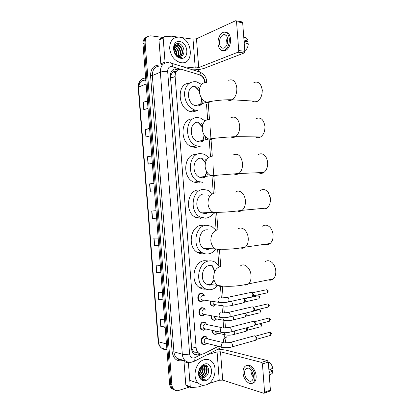 <?xml version="1.0" encoding="UTF-8"?>
<svg xmlns="http://www.w3.org/2000/svg" width="414" height="414" viewBox="0 0 414 414"><rect width="100%" height="100%" fill="white"/><g stroke="black" fill="none" stroke-linecap="round" stroke-linejoin="round"><path stroke-width="0.62" d="M215.264 326.289L217.138 326.672M216.781 333.984L215.761 334.471L213.629 334.051C212.61 333.218 212.149 331.992 212.232 330.362M202.891 300.854L201.447 301.599L199.357 301.164C196.66 299.508 197.742 293.723 200.806 293.303L202.834 293.723L203.766 294.69M202.555 315.949L200.397 315.499C197.783 313.828 198.896 308.13 201.918 307.659L204.014 308.088L204.925 309.087M204.821 329.72L203.662 330.284L201.437 329.829C198.901 328.136 200.05 322.527 203.026 322.004L205.189 322.444L206.084 323.463M204.77 344.614L202.482 344.148C200.024 342.44 201.199 336.908 204.133 336.339L206.358 336.784L204.283 336.303M176.514 71.187L173.254 71.834L172.022 73.05L170.884 75.343L170.392 75.307M204.811 82.453C204.2 78.515 202.332 75.928 199.201 74.691L181.011 69.2C177.114 69.293 175.153 71.736 175.117 76.533L196.143 347.879C196.35 350.13 197.173 351.859 198.596 353.064C200.278 354.332 202.11 354.493 204.092 353.546L218.39 346.27M193.617 351.496L192.143 349.328L193.617 351.496L195.01 352.454L195.051 354.658M194.596 86.236L199.367 91.008M201.69 98.403L200.542 105.052M204.309 139.999C203.031 141.262 201.525 141.898 199.796 141.914L197.499 141.49C188.717 138.809 189.452 121.421 198.285 122.239L202.332 126.663M204.397 135.409L202.772 141.158M201.944 158.215L205.447 162.557M206.917 172.053L204.894 177.233M207.414 212.599L206.917 213.257M209.324 248.679L208.847 249.207M212.418 265.824L214.861 271.305M214.085 280.081L210.716 285.065M170.884 75.343L172.022 73.05M170.894 75.483L170.671 78.277L191.501 346.653L192.143 349.328M222.965 342.533L224.305 336.675L224.145 334.579M223.632 327.904L223.042 320.167M222.484 312.927L221.935 305.775M221.335 297.93L220.429 286.131M218.887 266.005L217.635 249.678M216.103 229.692L214.778 212.387M213.319 193.359L212.03 176.545M211.994 176.09L211.937 175.35M210.488 156.466L209.22 139.916M207.657 119.496L206.498 104.406M213.593 306.236L211.585 305.832C210.245 304.751 209.784 303.177 210.198 301.118M214.675 320.358L212.605 319.944C211.43 318.992 210.964 317.59 211.197 315.737M178.796 69.474L176.317 68.833C172.421 68.926 170.459 71.353 170.423 76.114L191.594 348.878C191.801 351.103 192.608 352.811 194.021 354.006C195.703 355.284 197.54 355.45 199.538 354.498L200.49 354.017M175.21 44.686L177.171 46.316M178.6 48.122L179.914 50.699M189.498 387.033L178.817 390.433C176.985 390.976 175.37 390.645 173.968 389.434C172.762 388.306 172.074 386.764 171.893 384.797L145.133 42.761C145.164 38.145 147.125 35.842 151.017 35.842L162.645 37.415M198.648 69.511L198.803 71.581M220.051 348.158L220.17 349.695M173.782 389.683L171.675 388.56C170.47 387.437 169.781 385.9 169.605 383.944L142.975 43.868L144.051 43.315C143.927 39.987 145.097 37.777 147.555 36.686C145.097 37.777 143.927 39.987 144.051 43.315L170.744 384.368L144.051 43.315L145.133 42.761M174.936 390.123L172.819 388.994C171.613 387.871 170.925 386.329 170.744 384.368C170.925 386.329 171.613 387.871 172.819 388.994L174.936 390.123M199.403 353.597L195.191 354.72M175.138 69.314L177.766 70.002M138.835 86.94C139.171 82.505 141.262 80.249 145.091 80.171L145.474 80.212M165.145 326.967L160.767 326.372L165.176 327.402M164.596 319.975L160.187 319.028L160.767 326.372M163.018 299.824L158.65 299.436L163.044 300.16M162.464 292.724L158.076 292.082L158.65 299.436M160.891 272.64L156.539 272.459L160.911 272.883M160.327 265.436L155.959 265.095L156.539 272.459M158.759 245.419L154.417 245.445L158.769 245.559M158.184 238.102L153.837 238.071L154.417 245.445M147.467 101.176L143.192 102.315L143.777 109.746L148.026 108.318M147.436 100.804L143.192 102.315M149.614 128.625L145.33 129.551L145.909 136.967L150.178 135.854M149.594 128.345L145.33 129.551M151.757 156.026L147.462 156.74L148.041 164.151L152.331 163.344M151.747 155.85L147.462 156.74M153.899 183.386L149.589 183.888L150.173 191.289L154.479 190.787M153.894 183.309L149.589 183.888M156.621 218.152L152.295 218.385L156.627 218.194M156.042 210.726L151.715 211L152.295 218.385M142.975 43.868C142.856 40.546 144.02 38.342 146.473 37.255M145.842 80.466L145.107 80.363M181.27 62.731L180.607 62.638C174.387 60.77 170.734 55.988 169.647 48.293C169.88 40.805 173.057 37.074 179.179 37.105L179.288 37.12C192.562 38.419 194.58 64.693 181.27 62.731M180.183 56.351C183.826 53.799 181.539 45.783 177.415 45.297L175.753 45.426M180.432 56.309C184.333 53.934 182.113 45.581 177.87 45.085L177.829 45.079C174.517 45.183 173.378 47.408 174.418 51.75C175.36 54.312 176.913 55.833 179.065 56.325L180.716 56.237C186.253 55.155 184.168 44.324 178.832 43.646C173.399 42.264 171.748 51.75 176.778 55.931L180.111 57.634L181.529 57.675L180.266 57.515C177.409 56.692 175.458 54.772 174.418 51.75M179.143 56.34C181.72 53.24 179.246 46.575 175.588 46.145L174.951 46.094M179.412 56.371C182.258 53.385 179.821 46.373 176.043 45.938L175.138 45.897M177.963 55.988C178.926 51.864 177.709 48.904 174.32 47.124M178.274 56.118C179.469 51.688 178.196 48.593 174.46 46.829M176.571 55.088C176.695 52.423 175.815 50.301 173.942 48.723M176.949 55.393C177.264 52.309 176.281 49.923 173.999 48.241M174.874 45.933L174.232 46.13M179.635 41.581C188.313 42.363 189.643 59.626 180.923 58.276C172.136 57.727 170.759 39.977 179.635 41.581M173.264 48.541C175.06 49.877 176.173 51.766 176.602 54.208M181.156 47.439C179.852 45.436 178.289 44.262 176.462 43.92L176.587 43.796M176.173 50.694L174.056 47.936M177.782 49.53L174.765 46.327M174.573 46.218L174.263 46.063M179.448 48.469C178.268 46.539 176.804 45.338 175.05 44.857M161.807 65.231L160.823 63.885L165.031 62.043L163.152 37.907L158.966 40.013L159.752 38.869L163.406 37.032M160.823 63.885L158.966 40.013M192.515 69.79C197.219 69.873 201.245 69.34 204.588 68.191L244.043 53.018L237.941 52.231L198.694 67.591L195.237 67.968L182.584 66.69M236.203 20.86L241.698 21.807L242.671 22.76L236.544 21.714L235.561 20.757L196.479 38.771L193.022 39.17L180.897 37.493M237.941 52.231L238.723 50.529L244.829 51.331L242.671 22.76M244.829 51.331L244.043 53.018M238.723 50.529L236.544 21.714M177.699 37.048L171.375 36.194L163.944 36.758L163.152 37.907M227.809 39.609C227.229 35.651 225.651 34.051 223.063 34.802C220.6 36.334 219.399 39.123 219.461 43.18C220.036 47.16 221.635 48.754 224.264 47.957C226.681 46.43 227.866 43.646 227.809 39.609M227.529 37.928C226.453 39.76 225.987 41.819 226.116 44.096M244.063 41.209L247.054 41.643L248.115 41.214L243.97 39.992M227.783 39.335L227.048 44.562M223.037 50.699L225.754 50.456C229.04 48.386 230.645 44.608 230.572 39.133C230.044 34.745 228.388 32.447 225.604 32.245M217.992 43.806C218.773 49.225 220.952 51.388 224.533 50.301C227.814 48.221 229.418 44.443 229.346 38.957C228.554 33.575 226.411 31.397 222.908 32.411C219.539 34.491 217.904 38.29 217.992 43.806M244.172 42.616L248.312 43.812C248.089 46.616 247.163 48.764 245.528 50.249L244.772 50.591M248.115 41.214C247.458 38.637 246.206 37.343 244.353 37.332M252.209 101.016C253.834 102.175 255.557 102.279 257.379 101.337C260.711 99.106 262.321 95.334 262.207 90.009C261.13 83.55 258.367 81.051 253.906 82.521M195.517 86.236C186.191 84.963 186.14 103.495 195.475 105.689L197.033 105.953C199.056 106.02 200.754 105.254 202.12 103.66M197.385 110.554L194.953 110.129C188.515 107.459 185.017 102.025 184.453 93.823C185.146 85.869 188.717 81.806 195.16 81.636L196.66 81.879L201.561 84.43M197.851 110.564L192.748 111.904L190.326 111.49C177.534 108.478 176.524 83.312 189.188 83.292M197.742 86.795L199.538 88.86M203.051 100.033L202.767 102.755M194.182 86.278C196.283 87.39 198.016 89.108 199.377 91.427M201.463 98.056C201.68 100.731 201.251 103.133 200.185 105.259M262.145 89.403L262.326 90.692M255.345 136.879C257.063 137.965 258.828 137.981 260.634 136.936C263.646 134.767 265.079 131.238 264.934 126.337C263.713 119.465 260.748 116.883 256.038 118.59M200.153 146.504L196.634 145.847C183.775 141.811 185.006 116.334 197.933 117.643L200.542 118.099L205.163 120.878M198.989 146.742L195.486 147.467L191.987 146.825C179.376 142.913 180.307 118.078 192.976 118.916M201.504 123.16L202.746 124.769M205.608 136.905L205.225 138.887M197.856 122.239L202.291 127.01M204.206 135.114L202.389 141.35M264.82 125.328L265.038 126.787M258.543 172.71C260.328 173.694 262.098 173.621 263.847 172.493C266.549 170.402 267.817 167.106 267.656 162.598L266.668 158.433C264.453 154.091 261.632 152.802 258.201 154.567M201.049 158.169C192.66 157.77 191.361 174.139 199.574 177.223L202.56 177.808L206.369 176.307M202.912 182.383L198.394 181.498C186.378 176.876 188.427 152.895 200.697 153.584L204.335 154.256L208.775 157.341M199.496 182.802L198.223 182.957L193.726 182.082C181.772 177.523 183.821 153.801 196.029 154.469M205.153 159.473L206.037 160.813M208.004 173.523L207.564 175.07M201.509 158.174L205.37 162.873M206.752 171.774L204.49 177.404M267.366 160.637L267.744 162.811M261.803 208.501C263.62 209.355 265.358 209.189 267.02 208.014C269.431 206.012 270.549 202.932 270.373 198.782L268.401 192.727C265.959 189.452 263.288 188.691 260.401 190.435M203.807 194.026C195.822 194.021 194.068 209.494 201.711 212.894L205.313 213.624L208.304 212.553M213.339 213.226C211.347 216.155 208.791 217.816 205.665 218.194L200.252 217.091C189.063 212.015 191.78 189.338 203.455 189.446L208.035 190.337L212.366 193.814M200.956 218.38L195.563 217.288C184.432 212.273 187.144 189.845 198.761 189.943M208.64 195.693L209.36 196.981M207.124 212.615L206.498 213.396M270.011 196.5L270.44 198.761M265.11 244.234C266.916 244.943 268.588 244.7 270.135 243.504C272.283 241.595 273.266 238.728 273.085 234.893L272.976 233.905C272.572 231.333 271.636 229.196 270.166 227.493C267.656 224.916 265.146 224.481 262.636 226.199M207.818 229.796L206.56 229.811C198.937 230.168 196.816 244.876 203.916 248.514L208.066 249.368L210.141 248.705M215.342 249.606C213.438 252.043 211.13 253.487 208.418 253.932C206.255 254.232 204.185 253.803 202.203 252.643C191.817 247.22 195.061 225.671 206.208 225.242L211.621 226.323L215.477 229.698M203.678 253.73C201.525 254.03 199.465 253.601 197.494 252.452C187.159 247.091 190.393 225.775 201.489 225.351L203.026 225.314M209.034 248.669L208.423 249.311M272.464 231.68L273.136 234.64M268.448 279.911C270.202 280.469 271.786 280.159 273.204 278.964C275.113 277.157 275.972 274.477 275.791 270.932L275.703 270.114C275.212 266.875 273.954 264.308 271.936 262.419C269.447 260.375 267.108 260.183 264.913 261.85M212.108 265.716L209.308 265.524C202.006 266.223 199.595 280.273 206.182 284.087L210.809 285.044L211.921 284.728M217.376 285.789C215.59 287.839 213.52 289.107 211.161 289.598C208.718 290.054 206.415 289.572 204.252 288.16C194.616 282.488 198.28 261.891 208.956 260.965C211.13 260.644 213.179 261.058 215.104 262.202L219.006 266.192M205.975 289.081C203.688 289.396 201.54 288.9 199.522 287.585C189.933 281.965 193.586 261.601 204.216 260.691L208.014 260.913M212.015 265.69L214.711 271.625M213.997 279.74L210.291 285.122L210.25 284.542M274.792 266.642L275.827 270.451M203.041 299.974L201.706 299.777C200.35 297.956 200.619 296.476 202.518 295.337L203.497 295.472M203.616 300.129L201.742 301.387L199.781 300.978C197.255 299.431 198.265 293.997 201.142 293.609L203.046 293.997L204.252 295.58M250.729 292.31L251.091 292.289C252.064 292.548 252.654 293.402 252.861 294.846L252.292 296.729L251.236 296.962M252.312 292.698L253.591 294.54L253.182 295.901L266.45 293.019M204.055 314.407L202.782 314.174C201.473 312.363 201.758 310.888 203.631 309.744L204.739 309.936M204.651 314.542L202.85 315.747L200.826 315.328C198.373 313.76 199.419 308.414 202.249 307.975L204.221 308.378L205.416 310.05M251.784 306.826L252.188 306.805C253.166 307.09 253.756 307.959 253.963 309.408L253.425 311.24L252.4 311.483M253.409 307.188L254.693 309.061L254.299 310.386L267.563 307.229M205.07 328.819L203.854 328.561C202.596 326.76 202.891 325.29 204.739 324.141M205.68 328.954L203.957 330.098L201.872 329.668C199.786 326.672 200.278 324.224 203.357 322.325L205.391 322.739L206.576 324.514M252.835 321.326L253.29 321.305C254.268 321.621 254.858 322.506 255.065 323.955L254.553 325.74L253.565 325.999M254.506 321.662L255.79 323.572L255.422 324.861L268.681 321.424M206.089 343.222L204.93 342.932C203.719 341.152 204.024 339.677 205.851 338.523L223.213 342.59M206.689 343.372L205.065 344.432L202.922 343.998C200.909 341.022 201.427 338.58 204.464 336.67L206.555 337.089L207.709 338.921M253.891 335.816L254.387 335.801C255.371 336.142 255.961 337.037 256.168 338.492L255.681 340.23L254.724 340.499M255.604 336.132L256.892 338.072L256.763 338.983L256.235 339.511M215.161 304.668L213.919 304.471C213.096 303.788 212.863 302.815 213.21 301.568M243.468 298.654C244.488 299.679 244.777 300.89 244.327 302.282L243.013 302.965M215.689 304.797L213.888 306.029L212.009 305.656C210.747 304.626 210.312 303.141 210.716 301.195M244.048 298.763L245.285 300.585L244.886 301.915L258.119 298.965M216.16 318.863L214.969 318.64L214.173 316.28M244.912 313.274L245.43 316.529L244.156 317.217M216.708 318.982L214.975 320.162L213.034 319.779C211.932 318.884 211.492 317.569 211.714 315.83M245.497 313.134L246.366 314.837L245.988 316.13L259.216 312.912M217.164 333.047L216.025 332.799L215.228 331.003M246.242 327.904L246.527 330.765L245.295 331.459M217.712 333.172L216.061 334.284L214.064 333.891C213.117 333.125 212.682 331.981 212.749 330.47M246.951 327.717L247.448 329.078L247.091 330.336L260.308 326.848M190.259 386.655L188.417 362.954L184.002 361.608L185.829 385.056L190.259 386.655L190.616 387.442L191.206 387.628L198.554 386.888L203.678 385.258M186.714 386.029L186.181 385.832L185.829 385.056M216.294 350.011C220.212 349.525 223.519 349.587 226.204 350.192L267.268 360.542L268.288 362.095L262.44 363.958L261.42 362.385L220.522 351.802L217.076 351.947L206.933 354.808M208.573 383.68L219.249 380.243L222.696 380.124L263.754 393.269L264.355 393.119L264.577 392.229L270.404 390.128L268.288 362.095M270.404 390.128L270.176 391.013L269.69 391.189M264.577 392.229L262.44 363.958M188.473 362.385L188.417 362.954M253.347 375.886C253.089 370.602 248.141 366.028 245.818 368.796C244.891 369.821 244.488 371.337 244.617 373.345C244.85 378.556 249.792 383.25 252.178 380.399C253.078 379.374 253.466 377.868 253.347 375.886M250.982 369.904L250.982 371.286C251.2 373.563 251.991 375.534 253.352 377.206M251.826 371.094L253.332 375.736M252.473 383.193L254.538 382.081C255.764 380.694 256.292 378.65 256.126 375.964C255.79 369.542 250.227 363.502 246.801 365.64M243.075 372.9C243.396 379.969 250.108 386.381 253.368 382.479C254.589 381.087 255.117 379.048 254.952 376.352C254.594 369.148 247.867 362.959 244.715 366.706C243.453 368.098 242.904 370.163 243.075 372.9M270.109 374.924L272.215 373.397L272.955 370.753L271.853 370.452L268.991 371.405M269.09 372.735L272.955 370.753M268.282 362.033L268.707 362.033C270.709 363.213 272.06 365.267 272.764 368.201L268.898 370.163M206.162 384.849C203.377 385.693 200.878 385.206 198.663 383.39C191.646 378.034 195.579 361.613 204.216 359.694C206.803 359 209.122 359.44 211.181 361.018C218.333 366.038 214.949 382.474 206.162 384.849M200.94 376.942L202.073 376.792C206.27 375.881 208.087 368.532 205.132 366.349L202.979 365.64M201.152 377.087L202.555 376.952C206.757 376.036 208.568 368.677 205.618 366.493L202.643 365.95M200.164 376.166C204.325 375.265 206.151 368.02 203.253 365.805M200.35 376.393L200.64 376.326C204.832 375.415 206.643 368.093 203.693 365.914L203.522 365.779M199.517 375.012C202.612 372.476 203.481 369.531 202.115 366.178M199.662 375.343C203.139 372.709 204.055 369.604 202.41 366.038M200.821 367.327C201.075 369.314 200.593 371.151 199.377 372.828L199.03 373.293M199.118 373.78C201.018 371.777 201.701 369.495 201.178 366.928M198.88 374.442L200.097 376.393M201.815 377.423L204.004 377.423L205.489 376.735C210.814 373.578 208.806 363.658 203.704 365.381L201.577 366.55L199.062 370.939C198.363 374.748 199.279 377.521 201.799 379.271L205.137 379.276C202.374 379.312 200.474 377.816 199.439 374.799L200.78 376.812L204.097 377.459L205.489 376.735M204.557 364.072C212.884 361.251 214.188 378.205 205.825 380.471C201.359 382.101 197.359 376.724 198.849 370.98C199.382 368.796 200.386 367.011 201.872 365.629L204.557 364.072M201.339 369.122L201.364 366.747M203.248 369.521L202.912 365.872M205.168 369.94L204.278 365.277M207.098 370.38C207.228 368.388 206.85 366.763 205.965 365.5M202.332 379.498L206.358 379.058M173.254 71.834L172.98 69.697M192.158 349.463L191.677 349.587M170.671 78.277L175.117 76.533M191.501 346.653L196.143 347.879M180.426 69.174L171.629 66.545C169.005 66.602 167.686 68.222 167.665 71.405L189.607 353.934C190.114 357.023 191.656 358.364 194.228 357.955L201.872 354.156M193.338 361.717L194.725 361.07L191.102 362.297C189.084 362.509 187.2 362.053 185.446 360.941C183.625 359.352 182.584 357.116 182.315 354.234L160.347 72.202C160.404 65.842 163.059 62.623 168.307 62.545M183.469 360.34C177.28 362.033 173.502 359.217 172.141 351.884L150.561 75.741L152.342 75.545L160.347 72.202C162.366 71.498 164.803 71.229 167.665 71.405M219.901 348.158L194.725 361.07L194.953 357.675M150.561 75.741C150.629 68.734 153.589 65.179 159.426 65.076M160.223 66.054C155.027 66.152 152.404 69.314 152.342 75.545L173.921 351.812C174.185 354.638 175.22 356.832 177.021 358.389C178.475 359.569 180.116 360.066 181.948 359.88M171.893 384.797L169.605 383.944M189.607 353.934C186.838 354.591 184.406 354.689 182.315 354.234L173.921 351.812L172.141 351.884M204.671 81.517L204.614 80.756C204.257 78.086 203.026 76.331 200.914 75.483L200.8 75.451M223.265 342.58L224.326 337.855M221.795 347.108L221.231 347.481L221.469 347.03M224.367 338.383L226.173 337.27M204.614 80.756L206.576 81.47M200.914 75.483C200.94 72.729 200.117 71.451 198.446 71.638L171.639 63.28M172.39 66.701C172.441 63.859 171.66 62.55 170.05 62.778M175.702 72.6L173.228 71.855M210.917 284.873L210.902 284.615M176.261 69.542L177.446 69.06M198.301 354.156L199.538 354.498M209.412 285.148L209.36 284.444M206.658 249.409L206.596 248.597M203.905 213.593L203.843 212.786M145.64 77.889C140.92 78.36 138.555 81.413 138.545 87.054L138.204 87.359L158.164 341.514L158.552 341.798C158.805 344.531 159.835 346.653 161.626 348.153C163.059 349.276 164.674 349.737 166.469 349.545M146.121 84.006L138.545 87.054L158.552 341.798L166.475 343.972M170.646 77.335L172.038 77.739M152.502 218.375L151.922 210.985M150.38 191.263L149.796 183.863M148.248 164.11L147.669 156.704M146.116 136.915L145.537 129.499M143.979 109.679L143.399 102.253M154.629 245.445L154.049 238.071M156.746 272.474L156.171 265.11M158.862 299.462L158.288 292.113M160.974 326.408L160.399 319.075M198.694 67.591L196.479 38.771M195.237 67.968L193.022 39.17M206.7 82.319C201.872 82.521 199.439 85.708 199.403 91.877C200.122 97.192 202.544 100.659 206.679 102.274L208.252 102.558L212.47 101.161M228.642 80.285C233.025 78.743 235.757 81.32 236.844 88.011C236.979 93.533 235.416 97.456 232.145 99.774C230.557 100.664 229.02 100.664 227.534 99.79M209.531 119.268C204.723 119.713 202.306 123.025 202.27 129.209C202.881 134.069 205.044 137.339 208.754 139.021L211.078 139.466L214.742 138.281M230.908 117.664C235.535 115.884 238.464 118.554 239.701 125.68C239.861 130.757 238.469 134.421 235.514 136.667C233.931 137.655 232.352 137.733 230.779 136.905M212.356 156.145C207.574 156.828 205.163 160.265 205.132 166.459C205.654 170.904 207.569 173.983 210.886 175.696L213.903 176.297L216.936 175.355M233.206 154.934C238.045 152.937 241.155 155.711 242.547 163.266C242.728 167.939 241.497 171.355 238.847 173.518C237.294 174.579 235.701 174.734 234.07 173.973M215.176 192.945C210.416 193.866 208.019 197.431 207.988 203.636C208.439 207.704 210.136 210.591 213.075 212.304L216.719 213.055L219.053 212.366M235.535 192.096C239.38 188.934 245.01 193.757 245.388 200.774C245.58 205.08 244.493 208.268 242.128 210.328C240.637 211.445 239.064 211.668 237.398 210.995M217.992 229.666C213.251 230.826 210.871 234.515 210.84 240.736C211.228 244.467 212.729 247.174 215.337 248.866L219.529 249.74L221.107 249.3M237.9 229.133C241.735 225.687 247.841 230.898 248.229 238.21C248.426 242.18 247.468 245.145 245.362 247.106C243.955 248.255 242.423 248.54 240.762 247.965M220.797 266.316C216.082 267.713 213.712 271.527 213.686 277.758C214.028 281.189 215.352 283.725 217.66 285.375C219.125 286.328 220.683 286.654 222.334 286.348L223.11 286.146M240.306 266.057C244.094 262.336 250.667 267.982 251.06 275.564C251.257 279.238 250.418 282.001 248.545 283.854C247.241 285.008 245.776 285.344 244.146 284.873M252.473 292.734L265.747 289.919C266.678 289.489 267.309 290.028 267.641 291.518L267.221 292.853L268.158 291.296L267.641 291.518M268.158 291.275L268.158 291.296C268.484 290.851 267.936 290.333 266.518 289.753M220.843 297.966L226.499 297.583C227.752 296.983 228.606 297.78 229.066 299.969L228.518 301.909L227.524 302.148M220.155 302.562L218.856 302.339L217.971 300.714C217.909 299.141 218.473 298.147 219.674 297.723M253.528 307.214L266.792 304.119C267.729 303.69 268.37 304.233 268.712 305.749L268.313 307.048L269.229 305.501L268.712 305.749M269.229 305.475L269.229 305.501C269.586 305.066 269.022 304.549 267.547 303.948M222.028 312.948L227.617 312.586C228.875 311.98 229.744 312.793 230.22 315.023L229.698 316.907L228.73 317.16M221.216 317.559L219.963 317.305L219.12 315.727C219.058 314.154 219.627 313.144 220.822 312.699M254.579 321.683L267.842 318.309C268.784 317.869 269.431 318.428 269.783 319.97L269.405 321.238L270.301 319.696L269.783 319.97M270.295 319.665L270.301 319.696C270.663 319.246 270.088 318.723 268.572 318.128M223.218 327.919L228.735 327.577C229.998 326.967 230.877 327.795 231.369 330.061L230.872 331.899L229.936 332.163M222.277 332.535L221.076 332.261L220.274 330.729C220.212 329.156 220.776 328.136 221.971 327.66L205.965 324.39M255.629 336.137L268.888 332.489C269.835 332.044 270.492 332.608 270.854 334.181L270.497 335.412L269.793 335.609M271.367 333.844L270.854 334.181M224.398 342.87L229.848 342.554C231.121 341.938 232.011 342.782 232.518 345.09L232.047 346.875L231.136 347.149M223.343 347.501L222.189 347.206L221.423 345.716C221.361 344.143 221.925 343.113 223.115 342.616M244.177 298.794L257.41 295.906C258.31 295.503 258.921 296.031 259.242 297.5L258.833 298.804L259.769 297.268L259.242 297.5M259.764 297.242L259.769 297.268C260.152 296.91 259.609 296.403 258.134 295.751M231.473 301.263L232.559 303.705L232.011 305.428L231.079 305.656M223.891 306.049L222.691 305.842L221.826 304.264L222.054 302.665M253.627 310.997L258.445 309.848C259.35 309.439 259.966 309.977 260.297 311.473L259.909 312.746L260.82 311.209L260.297 311.473M260.82 311.183L260.82 311.209C260.991 310.505 260.432 309.993 259.148 309.682M232.937 316.136L233.667 318.231L233.144 319.908L232.238 320.146M224.916 320.524L223.762 320.291L222.939 318.759L222.991 317.693M260.215 323.619L261.353 325.43L260.986 326.672L261.876 325.145L261.353 325.43M261.871 325.114L261.876 325.145C261.902 324.312 261.369 323.8 260.271 323.603M234.293 331.009L234.774 332.747L234.277 334.377L233.398 334.626M225.946 334.983L224.833 334.729L224.031 332.706M222.696 380.124L220.522 351.802M219.249 380.243L217.076 351.947M261.42 362.385L267.268 360.542M205.189 322.444L203.01 322.009M193.949 351.786L198.596 353.064M173.968 389.434L171.675 388.56M185.446 360.941L177.021 358.389C177.709 359.414 179.376 359.916 182.01 359.901M225.195 342.88L226.179 337.358L225.997 334.993M225.454 327.888L224.89 320.519M224.305 312.886L223.783 306.06M223.156 297.868L222.271 286.338M220.74 266.311L219.467 249.735M217.93 229.666L216.61 212.408M215.114 192.945L213.008 165.424M212.299 156.145L210.121 127.714M209.474 119.268L208.19 102.574M206.57 81.387C206.514 77.558 204.335 74.458 200.034 72.083M207.543 249.419L207.486 248.623M175.671 72.673L173.145 71.912M175.722 69.407L176.902 68.921M166.925 349.68L161.626 348.153C159.592 346.611 158.438 344.412 158.169 341.55M145.645 77.951C140.708 78.613 138.229 81.739 138.204 87.323M177.87 45.085L177.415 45.297M176.043 45.938L175.588 46.145M237.998 52.205L244.1 52.992M226.013 35.247L223.063 34.802M225.754 50.456L224.533 50.301M245.528 50.249L244.757 50.373M195.475 105.689L206.679 102.274C212.977 100.716 224.528 99.515 232.145 99.774L257.379 101.337M194.953 110.129L190.326 111.49M197.499 141.49L208.754 139.021C217.065 137.878 225.987 137.091 235.514 136.667L260.634 136.936M196.634 145.847L191.987 146.825M199.574 177.223L210.886 175.696L238.847 173.518L263.847 172.493M198.394 181.498L193.726 182.082M201.711 212.894L213.075 212.304C222.235 212.486 231.918 211.828 242.128 210.328L267.02 208.014M200.252 217.091L195.563 217.288M270.332 197.83L270.218 197.504M203.916 248.514L215.337 248.866C224.849 249.745 234.857 249.161 245.362 247.106L270.135 243.504M202.203 252.643L197.494 252.452M206.182 284.087L217.66 285.375C225.961 287.125 239.297 286.307 248.545 283.854L273.204 278.964M204.252 288.16L199.522 287.585M275.765 269.856L275.703 270.114M201.706 299.777L218.856 302.339C221.899 302.872 225.118 302.727 228.518 301.909L252.292 296.729M199.781 300.978L198.984 300.859M203.124 300.057L202.332 301.19M227.534 297.366L250.258 292.563M253.435 295.539L252.643 296.233M202.782 314.174L219.963 317.305C223.037 317.926 226.277 317.797 229.698 316.907L253.425 311.24M200.826 315.328L200.019 315.178M204.169 314.454L203.295 315.603M228.621 312.353L251.329 307.079M254.548 310.029L253.761 310.748M203.854 328.561L221.076 332.261C224.171 332.975 227.436 332.851 230.872 331.899L254.553 325.74M201.872 329.668L201.059 329.492M205.209 328.851L204.262 329.999M229.708 327.329L252.395 321.58M255.655 324.509L254.879 325.259M269.602 332.297C270.932 332.566 271.522 333.094 271.367 333.875L270.497 335.412L256.535 339.325M204.93 342.932L222.189 347.206C225.304 348.008 228.595 347.895 232.047 346.875L255.681 340.23M202.922 343.998L202.104 343.791M206.229 343.258L205.23 344.381M230.795 342.295L253.466 336.07M256.763 338.983L255.992 339.754M213.919 304.471L222.691 305.842C225.64 306.365 228.745 306.225 232.011 305.428L243.996 302.743M212.009 305.656L211.212 305.527M215.239 304.73L214.369 305.874M245.129 301.578L244.327 302.282M214.969 318.64L223.762 320.291C226.732 320.897 229.863 320.767 233.144 319.908L245.109 316.984M213.034 319.779L212.227 319.624M216.268 318.899L215.321 320.053M246.221 315.799L245.43 316.529M216.025 332.799L224.833 334.729C227.829 335.418 230.981 335.299 234.277 334.377L246.221 331.216M214.064 333.891L213.251 333.71M217.283 333.073L216.279 334.217M247.313 330.01L246.527 330.765M264.355 393.119L270.176 391.013M190.616 387.442L186.181 385.832M248.188 368.046L245.818 368.796M254.538 382.081L253.368 382.479M272.215 373.397L269.302 375.514M198.663 383.39L190.575 380.595M205.618 366.493L205.132 366.349M203.693 365.914L203.305 365.8M201.577 366.55L201.872 365.629"/></g></svg>
